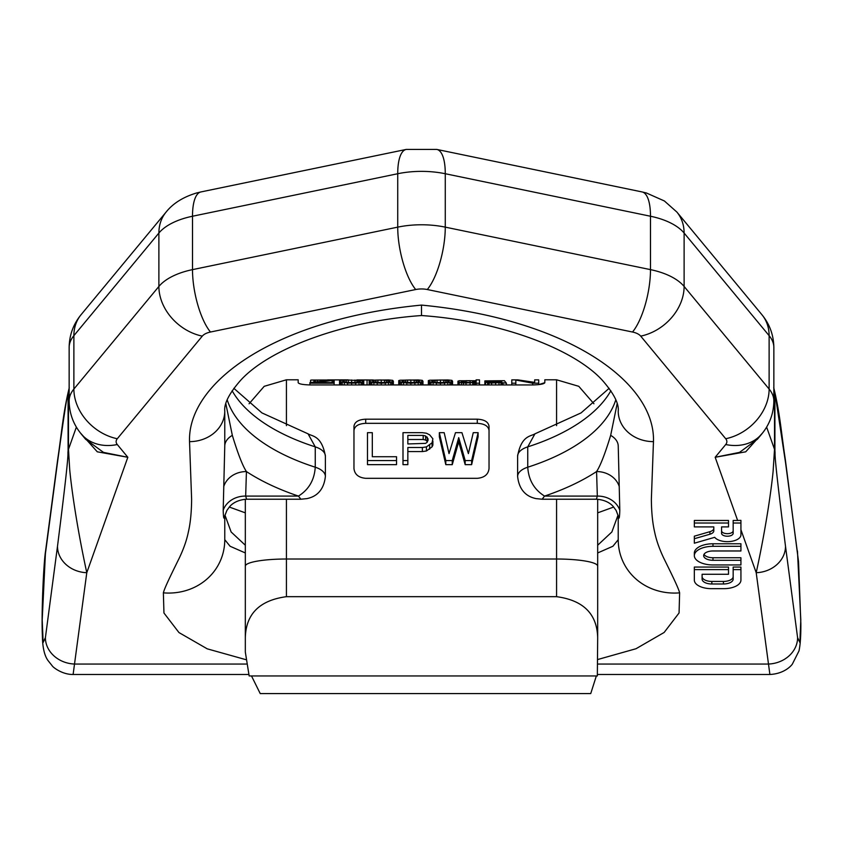 <?xml version="1.0" encoding="UTF-8"?>
<svg xmlns="http://www.w3.org/2000/svg" width="843" height="843" viewBox="0 0 843 843"><rect width="100%" height="100%" fill="white"/><g stroke="black" fill="none" stroke-linecap="round" stroke-linejoin="round"><path stroke-width="1.26" d="M245.324 637.782C245.871 613.999 259.581 600.3 286.43 596.675L556.57 596.675C583.419 600.3 597.118 613.999 597.676 637.782L597.339 675.949L249.159 675.949L245.324 652.05L245.324 499.267M245.324 652.05L245.324 568.625M597.676 637.782L597.676 499.267L597.676 512.85L613.693 507.043M596.338 675.949L590.743 693.568L260.213 693.568L251.499 675.949M326.747 380.667L326.747 380.024L330.108 380.214L328.759 380.509L309.918 382.596L309.918 384.945C302.763 384.714 298.854 383.955 298.18 382.68C298.854 383.955 302.763 384.714 309.918 384.945L533.082 384.945C540.237 384.714 544.156 383.955 544.82 382.68L538.709 384.629L538.709 383.186L532.65 383.186L515.832 380.024L515.832 383.186L511.785 383.186L511.785 379.877L517.844 379.877L534.673 382.374L534.673 379.877L538.709 379.877L538.709 383.186M556.57 425.652L556.57 379.793L544.82 379.793L544.82 382.68M298.18 382.68L298.18 379.793L286.43 379.793L286.43 425.652M365.704 419.182L477.286 419.182C484.44 419.551 488.36 421.911 489.035 426.284L489.035 468.529C488.36 474.398 484.44 477.665 477.286 478.318L365.704 478.318C358.56 477.654 354.64 474.398 353.965 468.529L353.965 426.284C354.64 421.911 358.56 419.54 365.704 419.182L365.704 423.334L477.286 423.334C484.44 423.692 488.35 426.052 489.035 430.404M365.704 423.334C358.549 423.702 354.64 426.052 353.965 430.404M372.311 436.779L372.311 456.727L396.537 456.727L396.537 460.563L367.474 460.563L367.474 432.68L372.311 432.68L372.311 456.727M367.474 460.563L367.474 464.651L396.537 464.651L396.537 460.563M432.88 441.058L432.88 445.136L432.069 446.864L426.421 450.984L422.375 451.585L422.375 447.507L407.843 447.507L407.843 460.563L402.996 460.563L402.996 432.68L422.375 432.68L426.421 433.218L429.645 434.862L432.88 438.771L432.069 442.786L426.421 446.906L422.375 447.507M407.843 451.585L422.375 451.585M402.996 460.563L402.996 464.651L407.843 464.651L407.843 460.563M439.34 432.68L439.34 436.779L445.799 464.651L452.259 464.651L452.259 460.563L445.799 460.563L439.34 432.68L444.177 432.68L449.024 453.597L455.483 432.68L461.943 432.68L468.402 453.597L473.25 432.68L478.097 432.68L471.637 460.563L465.178 460.563L458.718 437.643L452.259 460.563M478.097 432.68L478.097 436.779L471.637 464.651L471.637 460.563M452.259 464.651L458.718 441.732L465.178 464.651L471.637 464.651M423.186 439.509L423.186 435.42L407.843 435.42L407.843 443.955L407.843 439.509L423.186 439.509L425.61 440.057L427.475 441.679M327.537 379.887L348.159 379.877M356.747 379.94L373.27 379.993M326.747 380.024L311.267 380.056L334.144 380.214L315.303 382.596L334.144 382.596L334.144 383.186L309.918 383.186M340.203 381.679L339.529 380.625L344.239 379.961L363.754 380.625L363.754 381.257L361.057 382.374L355.672 383.059L347.601 383.059L340.203 381.679L340.203 384.945M360.382 381.173L357.021 382.269L351.636 382.596L346.252 382.269L342.89 381.173L343.565 380.351L348.275 380.024L360.382 380.688M369.139 381.257L373.849 382.711L381.247 383.186L388.644 382.711L393.354 381.257L392.69 380.351L388.644 379.961L370.477 380.214L369.139 380.625L369.139 384.945M375.862 380.098L372.501 380.688L373.175 381.679L381.247 382.596L381.247 379.993L375.862 380.098L375.862 382.269M381.247 379.993L389.993 380.688L389.318 381.679L386.631 382.269L381.247 382.596M398.739 381.257L403.449 382.711L410.857 383.186L418.254 382.711L422.965 381.257L422.29 380.351L418.254 379.961L400.088 380.214L398.739 380.625L398.739 384.945M405.472 380.098L402.111 380.688L402.775 381.679L410.857 382.596L410.857 379.993L405.472 380.098L405.472 382.269M410.857 379.993L419.603 380.688L418.929 381.679L416.242 382.269L410.857 382.596M428.349 381.257L433.06 382.711L440.457 383.186L447.865 382.711L452.575 381.257L451.901 380.351L447.865 379.961L429.698 380.214L428.349 380.625L428.349 384.945M440.457 379.993L431.711 380.688L432.385 381.679L437.096 382.48L440.457 382.596L440.457 379.993L449.214 380.688L448.539 381.679L445.842 382.269L440.457 382.596M476.126 379.877L479.488 379.877L479.488 383.186L476.126 383.186L476.126 382.48L463.344 383.059L457.96 381.868L457.96 381.173L459.298 380.751L476.126 380.751L476.126 379.877M476.126 381.963L470.067 382.596L470.067 380.688L476.126 381.099L476.126 381.963L476.126 381.099M466.031 382.543L466.031 380.688L461.996 381.025L461.321 381.774L470.067 382.596M466.031 380.688L470.067 380.688M501.701 381.099L484.873 381.868L488.908 383.059L501.701 382.596L506.411 383.186L504.388 380.688L484.873 380.878L501.701 380.878M494.293 382.711L494.293 381.415L501.701 381.415L501.701 381.963L491.606 382.711L491.606 381.5L490.257 381.594L488.234 382.269L491.606 382.711M494.293 381.415L491.606 381.5M423.186 435.42L425.61 435.968L428.033 438.771L427.222 442.206L425.61 443.365L407.843 443.955M367.053 384.945L367.053 379.877M323.375 380.962L323.375 379.993M320.688 381.236L320.688 379.993M334.144 384.945L334.144 383.186M332.121 382.596L332.121 380.688M333.47 382.596L333.47 380.509M334.144 382.596L334.144 380.298M310.593 382.501L310.593 380.214M313.954 382.027L313.954 380.214M315.303 381.858L315.303 380.098M317.326 381.605L317.326 380.024M339.529 384.945L339.529 381.257M340.878 384.945L340.878 381.963M342.216 384.945L342.216 382.374M344.239 384.945L344.239 382.711M347.601 384.945L347.601 383.059M351.636 384.945L351.636 383.186M355.672 384.945L355.672 383.059M359.044 384.945L359.044 382.711M361.057 384.945L361.057 382.374M362.406 384.945L362.406 381.963M363.08 384.945L363.08 381.679M363.754 384.945L363.754 381.257M343.565 381.679L343.565 380.351M346.252 382.269L346.252 380.098M348.275 382.48L348.275 380.024M351.636 382.596L351.636 379.993M355.008 382.48L355.008 380.024M357.021 382.269L357.021 380.098M359.719 381.679L359.719 380.351M369.803 384.945L369.803 381.679M370.477 384.945L370.477 381.963M371.826 384.945L371.826 382.374M373.849 384.945L373.849 382.711M377.211 384.945L377.211 383.059M381.247 384.945L381.247 383.186M385.283 384.945L385.283 383.059M388.644 384.945L388.644 382.711M390.667 384.945L390.667 382.374M392.016 384.945L392.016 381.963M392.69 384.945L392.69 381.679M393.354 384.945L393.354 381.257M373.175 381.679L373.175 380.351M377.885 382.48L377.885 380.024M384.608 382.48L384.608 380.024M386.631 382.269L386.631 380.098M389.318 381.679L389.318 380.351M399.413 384.945L399.413 381.679M400.088 384.945L400.088 381.963M401.437 384.945L401.437 382.374M403.449 384.945L403.449 382.711M406.821 384.945L406.821 383.059M410.857 384.945L410.857 383.186M414.893 384.945L414.893 383.059M418.254 384.945L418.254 382.711M420.278 384.945L420.278 382.374M421.616 384.945L421.616 381.963M422.29 384.945L422.29 381.679M422.965 384.945L422.965 381.257M402.775 381.679L402.775 380.351M407.485 382.48L407.485 380.024M414.219 382.48L414.219 380.024M416.242 382.269L416.242 380.098M418.929 381.679L418.929 380.351M429.024 384.945L429.024 381.679M429.698 384.945L429.698 381.963M431.036 384.945L431.036 382.374M433.06 384.945L433.06 382.711M436.421 384.945L436.421 383.059M440.457 384.945L440.457 383.186M444.503 384.945L444.503 383.059M447.865 384.945L447.865 382.711M449.877 384.945L449.877 382.374M451.226 384.945L451.226 381.963M451.901 384.945L451.901 381.679M452.575 384.945L452.575 381.257M437.096 382.48L437.096 380.024M435.083 382.269L435.083 380.098M443.829 382.48L443.829 380.024M445.842 382.269L445.842 380.098M448.539 381.679L448.539 380.351M432.385 381.679L432.385 380.351M479.488 384.945L479.488 383.186M457.96 384.945L457.96 381.868M458.634 384.945L458.634 382.269M459.298 384.945L459.298 382.48M461.321 384.945L461.321 382.827M463.344 384.945L463.344 383.059M466.031 384.945L466.031 383.186M470.067 384.945L470.067 383.186M472.765 384.945L472.765 383.059M474.103 384.945L474.103 382.943M475.452 384.945L475.452 382.711M476.126 384.945L476.126 383.186M461.996 382.016L461.996 381.025M463.344 382.343L463.344 380.815M472.765 382.48L472.765 380.751M474.778 382.269L474.778 380.878M487.57 384.945L487.57 382.943M485.547 384.945L485.547 382.596M488.908 384.945L488.908 383.059M491.606 384.945L491.606 383.186M495.642 384.945L495.642 383.186M499.003 384.945L499.003 383.059M501.027 384.945L501.027 382.827M501.701 384.945L501.701 382.596M502.365 384.945L502.365 382.943M503.039 384.945L503.039 383.186M506.411 384.945L506.411 383.186M484.873 381.868L484.873 380.878M484.873 384.945L484.873 382.164M426.421 450.984L426.421 446.906M429.645 449.203L429.645 445.125M432.069 446.864L432.069 442.786M425.61 440.057L425.61 435.968M427.222 441.174L427.222 437.085M428.033 440.478L428.033 438.771M458.718 441.732L458.718 437.643M465.178 464.651L465.178 460.563M445.799 464.651L445.799 460.563M501.701 381.963L501.701 381.415M488.908 382.48L488.908 381.774M490.257 382.596L490.257 381.594M515.832 384.945L515.832 383.186M532.65 384.945L532.65 383.186M511.785 384.945L511.785 383.186M117.282 444.535A46.976 37.587 140.4 0 1 81.097 433.818L85.628 439.287L103.51 452.396L127.83 457.275L117.282 444.535A15.142 7.576 180 0 1 117.282 438.739L202.288 336.125A15.142 7.576 180 0 1 210.476 332.026L415.704 289.528A15.142 7.576 180 0 1 427.296 289.528L632.513 332.026A15.142 7.576 0 0 1 640.712 336.125L725.718 438.739A15.142 7.576 0 0 1 725.718 444.535L715.17 457.275L737.636 520.468L733.168 520.468L733.168 533.313A5.796 2.898 0 0 1 727.372 536.222A5.796 2.898 0 0 1 721.566 533.313L721.566 526.896L728.51 526.896L728.51 523.018L694.337 523.018L694.337 526.896L713.8 526.896L713.8 528.319A7.766 3.878 180 0 1 709.922 531.68L694.337 536.18L694.337 543.208L714.716 537.318A13.562 6.786 180 0 0 729.859 541.543A13.562 6.786 180 0 0 740.934 534.873L740.934 523.018L733.168 523.018M721.566 526.896L721.566 530.774A5.796 2.898 180 0 0 727.372 533.672A5.796 2.898 180 0 0 733.168 530.774M728.51 523.018L728.51 520.468L694.337 520.468L694.337 523.018M597.676 659.532L635.991 648.741L664.136 632.471L679.068 612.966L679.627 592.85A60.591 55.975 154.9 0 1 618.225 539.678L618.225 515.927C619.036 520.205 619.563 518.297 619.805 510.215L618.225 445.684M653.462 441.637C655.538 381.689 566.77 318.981 421.5 305.092L421.5 315.535C500.763 321.078 573.904 349.139 602.25 380.182C613.725 393.26 619.057 403.576 618.225 411.121L618.225 411.099A35.237 30.506 180 0 0 653.462 441.637L651.365 499.277C651.481 512.144 652.566 523.029 654.611 531.912C656.254 540.026 659.3 548.772 663.747 558.14C671.85 574.568 678.467 588.003 679.627 592.85M245.692 659.605L207.23 648.836L178.958 632.556L163.953 613.009L163.373 592.85C164.522 588.003 171.14 574.568 179.243 558.14C183.7 548.772 186.746 540.026 188.379 531.912C190.434 523.029 191.509 512.144 191.624 499.277L189.527 441.637C187.462 381.689 276.23 318.981 421.5 305.092M740.934 546.317L740.934 543.767L712.978 543.767A18.641 9.315 180 0 0 694.337 553.092L694.337 555.632A18.641 9.315 180 0 0 712.978 564.947L740.934 564.947L740.934 560.289L712.978 560.289A9.315 4.658 0 0 1 703.652 555.632A9.315 4.658 0 0 1 712.978 550.974L740.934 550.974L740.934 546.317L712.978 546.317A18.641 9.315 180 0 0 694.337 555.632M740.934 560.289L740.934 557.75L712.978 557.75L712.978 560.289M704.01 554.357A9.315 4.658 180 0 0 712.978 557.75M740.934 569.615L740.934 567.065L733.168 567.065L733.168 579.13A9.737 4.868 0 0 1 723.442 583.988L711.84 583.988A9.737 4.868 0 0 1 702.103 579.13L702.103 574.273L728.51 574.273L728.51 569.615L694.337 569.615L694.337 580.121A17.081 8.546 180 0 0 711.418 588.667L723.852 588.667A17.081 8.546 180 0 0 740.934 580.121L740.934 569.615L733.168 569.615M702.103 574.273L702.103 576.58A9.737 4.868 180 0 0 711.84 581.449L723.431 581.449A9.737 4.868 180 0 0 733.168 576.58M728.51 569.615L728.51 567.065L694.337 567.065L694.337 569.615M245.324 552.955L230.097 546.253L224.765 539.678L224.765 515.927C223.964 520.205 223.437 518.297 223.195 510.215L224.765 446.168L224.765 411.121C223.943 403.576 229.264 393.26 240.75 380.182C269.086 349.139 342.237 321.078 421.5 315.535M224.765 516.148L224.765 539.436M245.324 545.231L231.14 531.986L224.965 515.115M300.877 499.225L307.042 498.603C310.382 497.77 323.354 495.262 325.377 476.474L325.377 476.474A22.023 11.012 180 0 0 315.25 467.201C314.428 479.941 308.833 489.572 298.454 496.084L300.877 499.225L246.599 499.225L245.671 496.084L246.43 471.564C242.626 465.821 237.926 453.745 232.331 435.346A23.488 14.731 0 0 0 224.765 446.168L224.765 445.684M227.199 399.845A196.735 98.368 0 0 0 315.25 467.201L315.25 446.864L308.074 433.839C312.058 436.453 321.689 435.262 325.377 456.126L325.377 456.126A22.023 11.012 180 0 0 315.25 446.864A196.735 98.368 0 0 1 232.131 390.741M618.225 539.436L618.225 516.148M610.869 390.741A196.735 98.368 180 0 1 527.75 446.864L527.75 467.201C528.572 479.941 534.167 489.572 544.546 496.084L542.123 499.225L535.948 498.603C532.618 497.77 519.636 495.262 517.623 476.474L517.623 456.126A22.023 11.012 0 0 1 527.75 446.864L534.926 433.839L581.059 412.912L609.152 388.307M597.676 545.231L611.86 531.986L618.035 515.115M785.507 462.396A29.368 25.374 172.5 0 0 785.318 459.509L798.542 561.786L800.85 623.694C800.934 635.864 800.313 644.948 798.985 650.933L792.304 664.2C790.829 666.223 783.906 673.789 769.891 674.484L756.203 572.703C767.288 521.859 772.062 482.575 773.115 471.248L774.517 449.308A29.368 14.679 0 0 1 774.907 450.91L774.907 397.506L775.665 397.569L785.507 462.396L797.594 553.746L800.797 619.921L799.859 642.492L797.594 637.656L785.507 546.306C772.314 442.164 775.708 457.085 774.907 450.91M76.365 427.116L68.483 449.308L69.695 469.393C70.654 480.067 75.164 519.162 86.787 572.703L73.109 674.484L248.696 674.484M69.147 388.043L68.483 395.904A29.368 14.679 180 0 0 68.093 397.506L68.093 450.91C67.292 457.085 70.686 442.164 57.493 546.306L45.406 637.656L43.141 642.492L42.203 619.921L45.406 553.746L57.493 462.396C63.657 417.833 66.924 396.294 67.282 397.78C67.956 395.673 68.23 395.578 68.093 397.506M773.853 394.039L774.517 395.904L773.853 388.043M725.718 444.535A46.976 37.587 39.6 0 0 761.893 433.818L757.362 439.287L739.49 452.396L715.17 457.275L745.718 451.816L762.862 432.617M737.636 520.468L740.934 520.373L740.934 523.018M713.8 526.896L713.8 530.858A7.766 3.878 0 0 1 709.922 534.22L694.337 538.719M57.493 546.306A29.368 25.374 -172.5 0 0 86.787 572.703L127.83 457.275L97.282 451.816L80.127 432.617M597.676 552.955L612.903 546.253L618.225 539.678M542.123 499.225L596.401 499.225L597.329 496.084L596.57 471.564C600.364 465.821 605.074 453.745 610.669 435.346A23.488 14.731 180 0 1 618.225 446.168M619.805 510.215A23.488 20.337 176.7 0 0 597.329 496.084L544.546 496.084A220.223 110.106 180 0 0 596.57 471.564A23.488 20.348 179.4 0 1 619.299 486.727M610.669 435.346L617.139 403.744M163.373 592.85A60.591 55.975 25.1 0 0 224.765 539.678M223.195 510.215A23.488 20.337 3.3 0 1 245.671 496.084L298.454 496.084A220.223 110.106 0 0 1 246.43 471.564A23.488 20.348 0.6 0 0 223.701 486.727M232.331 435.346L225.85 403.744M245.324 566.148A41.107 7.134 0 0 1 286.43 559.014L286.43 596.675M286.43 499.225L286.43 559.014L556.57 559.014L556.57 499.225M597.676 566.148A41.107 7.134 180 0 0 556.57 559.014L556.57 596.675M477.286 419.182L477.286 423.334M45.406 637.656A29.368 25.374 -172.5 0 0 74.711 664.052L246.261 664.052M597.676 664.052L768.289 664.052A29.368 25.374 -7.5 0 0 797.594 637.656M740.934 529.741L756.203 572.703A29.368 25.374 -7.5 0 0 785.507 546.306M517.623 476.474A22.023 11.012 0 0 1 527.75 467.201A196.735 98.368 180 0 0 615.79 399.845M797.404 550.858A29.368 25.374 172.5 0 1 797.594 553.746M73.109 674.484C62.055 674.632 52.803 667.076 52.287 665.907L47.925 660.427C44.331 655.369 42.487 646.992 42.371 635.295C41.296 612.977 43.699 561.828 45.596 550.858L45.596 550.858A29.368 25.374 7.5 0 0 45.406 553.746M45.596 550.858L57.682 459.509A29.368 25.374 7.5 0 0 57.493 462.396M69.147 394.039L68.483 395.904L68.483 449.308A29.368 14.679 180 0 0 68.093 450.91M117.282 438.739A46.976 37.587 -140.4 0 1 73.878 389.055L73.878 335.662A62.129 31.065 180 0 0 69.147 347.548C69.305 335.166 73.299 324.207 81.097 314.681A46.976 37.587 39.6 0 0 73.878 335.662L158.884 233.047A46.976 37.587 39.6 0 1 166.103 212.067C172.994 203.395 183.163 197.03 196.609 192.973L200.95 191.93A46.976 15.574 78.3 0 0 192.499 216.24A62.129 31.065 180 0 0 158.884 233.047L158.884 286.451L73.878 389.055A62.129 31.065 180 0 0 69.147 400.952C69.305 413.323 73.299 424.282 81.097 433.818M200.95 191.93L406.178 149.432A46.976 15.574 78.3 0 0 397.727 173.732L192.499 216.24L192.499 269.634A62.129 31.065 180 0 0 158.884 286.451A46.976 37.587 -140.4 0 0 202.288 336.125M415.704 289.528A46.976 15.574 -101.7 0 1 397.727 227.136L397.727 173.732A62.129 31.065 0 0 1 445.273 173.732L650.49 216.24A62.129 31.065 0 0 1 684.116 233.047L769.122 335.662A62.129 31.065 0 0 1 773.853 347.548C773.684 335.166 769.701 324.207 761.893 314.681A46.976 37.587 140.4 0 1 769.122 335.662L769.122 389.055A62.129 31.065 0 0 1 773.853 400.952L773.853 347.548M406.178 149.432L436.822 149.432A46.976 15.574 101.7 0 1 445.273 173.732L445.273 227.136L650.49 269.634A62.129 31.065 0 0 1 684.116 286.451L769.122 389.055A46.976 37.587 -39.6 0 1 725.718 438.739M436.822 149.432L642.039 191.93A46.976 15.574 101.7 0 1 650.49 216.24L650.49 269.634A46.976 15.574 -78.3 0 1 632.513 332.026M642.039 191.93L646.402 192.984L664.389 200.971L676.887 212.067A46.976 37.587 140.4 0 1 684.116 233.047L684.116 286.451A46.976 37.587 -39.6 0 1 640.712 336.125M766.624 427.116L774.517 449.308L774.517 395.904A29.368 14.679 -0 0 1 774.907 397.506M709.922 531.68L709.922 534.22M712.978 543.767L712.978 546.317M711.84 581.449L711.84 583.988M723.431 581.449L723.442 583.988M427.296 289.528A46.976 15.574 -78.3 0 0 445.273 227.136A62.129 31.065 0 0 0 397.727 227.136L192.499 269.634A46.976 15.574 -101.7 0 0 210.476 332.026M189.527 441.637A35.237 30.506 -0 0 0 224.765 411.121M286.43 379.793L264.217 386.315L249.054 403.786M556.57 379.793L578.772 386.315L593.946 403.786M233.838 388.307L261.941 412.912L308.074 433.839M534.926 433.839C530.932 436.453 521.311 435.262 517.623 456.126M229.307 507.043L245.324 512.85M597.476 674.484L769.891 674.484M57.682 459.509C61.824 432.08 62.94 413.597 69.263 387.654M81.097 314.681L166.103 212.067M676.887 212.067L761.893 314.681M785.318 459.509C781.176 432.08 780.049 413.597 773.726 387.654M761.893 433.818C769.701 424.282 773.684 413.323 773.853 400.952M69.147 347.548L69.147 400.952M596.401 499.225C607.993 499.973 612.756 505.905 613.451 506.78L616.128 510.468L618.225 515.927L618.225 524.673M246.599 499.225C235.007 499.973 230.244 505.905 229.538 506.78L226.872 510.468L224.765 515.927L224.765 524.673M325.377 456.126L325.377 476.474"/></g></svg>
